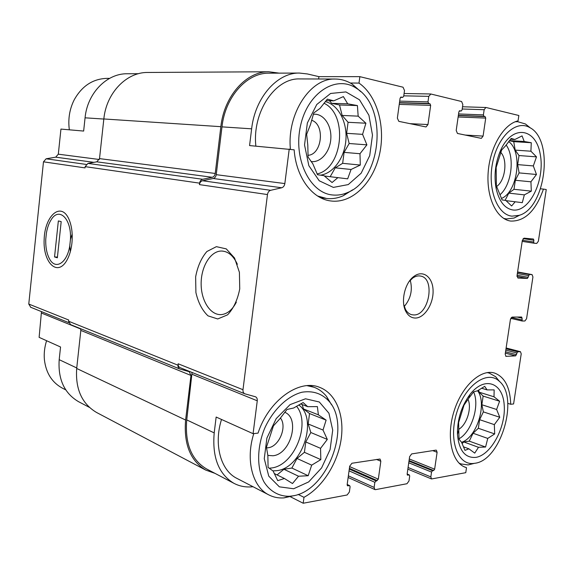 <?xml version="1.0" encoding="UTF-8"?>
<svg xmlns="http://www.w3.org/2000/svg" width="575" height="575" viewBox="0 0 575 575"><rect width="100%" height="100%" fill="white"/><g stroke="black" fill="none" stroke-linecap="round" stroke-linejoin="round"><path stroke-width="0.86" d="M333.342 187.4L348.256 184.582L361.143 173.226L369.711 155.66L372.485 135.103L368.92 115.266L359.533 99.834L345.92 91.928L330.611 93.459L316.753 104.513L307.359 122.985L304.534 144.972L308.854 165.686L319.24 180.787L333.342 187.4M337.978 177.567L332.07 182.534L323.991 175.655L317.515 174.735L312.857 163.875L308.078 157.097L307.805 145.159L306.647 134.32L310.435 124.703L313.77 112.937L320.031 108.409L327.348 99.137L333.766 100.841L343.376 96.593L347.71 103.823L357.413 105.563L358.168 116.15L365.908 123.215L362.581 134.349L366.908 144.85L359.986 153.726L360.295 165.061L351.066 169.474L347.667 178.847L324.365 176M293.652 488.757L308.674 481.915L321.59 467.928L330.093 449.549L332.709 430.143L328.929 413.224L319.312 401.99L305.498 398.791L290.08 404.62L276.208 418.614L266.908 438.021L264.256 458.699L268.784 476.172L279.371 486.838L293.652 488.757M298.54 476.229L292.481 483.539L284.424 478.501L277.739 480.657L273.103 471.018L268.087 467.41L267.857 455.529L266.448 447.228L273.441 425.859L279.86 418.801L286.997 409.465L293.631 408.013L303.133 402.543L307.726 406.69L317.378 406.597L318.385 414.841L326.111 420.124L323.006 430.043L327.319 439.415L320.555 448.342L320.821 459.619L311.686 465.153L308.186 475.726L298.54 476.229L283.921 469.257L277.078 474.921M475.949 457.369C491.323 454.918 506.208 426.571 504.167 404.649C502.672 382.317 484.265 375.842 469.926 394.543C461.416 406.245 457.254 419.498 457.448 434.29C458.972 450.613 465.139 458.304 475.949 457.369M478.493 447.3L474.734 453.114L468.927 448.838L464.967 450.362L461.617 442.383L459.001 439.199L458.62 422.553L464.025 405.109L468.769 398.259L473.642 391.841L477.552 390.784L484.696 386.357L487.075 389.893L494.162 389.9L494.004 396.793L499.61 401.235L496.613 409.479L499.776 417.27L494.335 424.63L494.68 433.931L487.751 438.416L485.58 447.027L478.493 447.3L463.817 441.959L462.07 443.598M512.907 209.983C529.64 212.398 545.273 179.846 540.234 154.237C535.929 127.916 512.347 124.114 500.688 150.147C495.298 162.682 493.788 175.497 496.146 188.593C499.122 201.415 504.713 208.545 512.907 209.983M515.207 201.732L511.613 205.972L505.827 200.452L502.083 199.913L496.362 185.818L496.168 167.44L501.644 149.989L505.403 146.028L511.197 138.438L514.884 139.502L522.071 135.887L524.213 141.493L531.286 142.729L530.912 151.211L536.489 156.86L533.327 165.923L536.475 174.484L530.933 181.808L531.314 191.144L524.35 194.868L522.287 202.666L506.007 200.639M103.823 119.054L85.064 117.817L83.648 131.064L60.943 129.08L58.312 154.179L55.71 157.169L46.122 158.793L43.477 161.819L28.772 304.046L30.734 307.266M85.064 117.817C87.343 93.128 106.77 73.392 127.204 73.758L138.446 73.708M299.402 73.054C277.258 72.536 255.07 97.556 251.634 128.829L249.572 145.576L294.156 149.823C296.06 177.28 312.175 198.72 330.596 200.934C351.641 203.909 372.571 183.612 379.198 155.768C385.962 127.973 377.624 96.003 359.008 83.087L359.864 76.655L318.909 76.647L307.402 73.952L299.402 73.054L268.913 73.176C246.963 72.694 225.192 96.765 221.979 126.867L216.229 174.671C215.877 176.741 214.877 178.02 213.224 178.494L202.501 180.744C200.819 181.226 199.798 182.519 199.439 184.618L199.618 183.152C199.971 181.053 200.991 179.759 202.673 179.278L212.225 177.287L96.794 161.827L87.939 163.408L85.172 166.649L85.035 167.893L43.477 161.819M350.319 83.023L359.008 83.087M318.6 78.991L318.909 76.647M540.565 188.801L543.447 189.096C535.814 210.737 524.932 221.397 510.816 221.08C496.901 219.398 486.385 198.138 488.139 172.816C489.749 147.509 503.477 124.135 518.053 120.858L518.851 115.503L486.069 107.496L462.53 106.763M543.447 189.096L546.25 189.542L538.372 241.241L536.719 243.441L534.096 243.218L533.614 241.996L533.88 240.249L523.121 238.611M78.933 401.875L78.487 401.645C64.343 393.25 57.91 379.256 59.189 359.67L60.547 346.998L39.122 337.353L41.472 311.614M298.166 494.421L303.981 497.317L303.19 503.24L290.418 496.778M303.981 497.317C322.546 487.356 337.705 463.22 341.155 439.235C344.626 415.251 336.016 393.444 319.535 387.313C299.23 378.774 268.719 400.207 258.046 433.112L253.086 433.679L216.15 417.048L214.202 432.889L186.738 419.915L192.064 372.478M463.838 466.641L466.512 467.683L465.772 472.679L431.537 478.961L430.84 476.898L431.537 472.075L432.501 470.731L433.687 470.515L409.069 460.561M507.783 403.363L510.729 404.275L513.59 403.952L521.216 353.877L520.468 351.699L506.122 347.976M206.943 469.135L206.468 468.891C191.389 459.82 184.812 443.497 186.738 419.915M180.255 367.691L179.982 367.59C178.631 366.929 178.027 365.664 178.171 363.788L177.998 365.204L68.554 321.217L68.684 320.009L28.772 304.046M214.964 473.354L205.742 470.077C190.354 460.798 183.648 444.116 185.61 420.023L190.972 375.439L189.204 371.694L179.803 368.999C178.458 368.338 177.862 367.073 177.998 365.204M212.225 177.287C213.878 176.812 214.877 175.54 215.23 173.463L220.85 126.68C224.135 95.91 246.373 71.3 268.798 71.76L279.134 73.133M239.746 288.88L239.408 272.327L234.55 258.01L226.277 248.889L216.387 246.661L206.871 251.519C201.322 258.002 197.577 266.455 195.644 276.87L195.903 292.517C198.188 302.587 202.22 310.363 208.006 315.855L217.724 318.96L227.556 314.856C233.515 308.552 237.583 299.891 239.746 288.88M71.918 243.182C72.809 233.644 71.746 225.486 68.72 218.723C60.763 201.458 44.828 215.769 44.16 239.243C42.816 262.717 57.529 277.294 66.952 260.152C69.51 255.508 71.163 249.852 71.918 243.182M253.086 433.679L257.262 400.797C257.435 398.798 256.845 397.462 255.501 396.786L244.792 393.789C243.419 393.106 242.815 391.74 242.988 389.706L267.468 194.558C267.864 192.273 268.935 190.857 270.667 190.311L281.707 187.766L213.224 178.494M359.864 76.655L403.039 87.206L404.498 90.498L403.722 96.176L402.73 97.398L400.955 97.046M401.213 97.053L400.085 98.26L397.361 118.148L398.834 121.361L426.018 126.953L427.973 124.552L430.661 105.34L399.244 104.406M430.661 105.34L429.985 103.766L428.677 103.457L427.994 101.876L428.763 96.348L430.898 94.013L461.603 101.516L462.846 104.571L462.084 109.875L461.186 111.025L459.669 110.723M459.863 110.731L458.864 111.873L456.205 130.468L457.456 133.458L481.325 138.367L483.093 136.095L485.717 118.091L458.131 116.977M485.717 118.091L485.135 116.624L483.985 116.358L483.402 114.885L484.157 109.71L485.868 107.468M533.88 240.249L533.42 239.028L524.048 238.165L522.337 240.4L517.026 275.669L517.917 278.056L527.412 278.458L516.982 276.489M527.412 278.458L529.345 274.476L532.076 274.613L532.932 276.956L526.578 318.694L524.918 320.987L522.186 321.008L522.043 318.162L517.155 317.048M522.043 318.162L521.64 317.026L512.138 317.084L510.427 319.412L505.195 354.143L505.971 356.349L515.66 355.86L505.346 353.129M515.66 355.86L517.593 351.807L520.468 351.699M433.687 470.515L434.643 469.178L437.101 452.302L432.738 450.628M303.19 503.24L347.127 494.982L349.37 491.999L350.096 486.745L349.693 485.645L347.552 485.81L347.149 484.703L349.686 466.196L351.936 463.249L380.018 459.022L380.83 461.243L378.321 479.169L374.842 482.288L374.131 487.413L374.886 489.562L375.554 489.634L406.978 483.726L408.99 480.952L409.695 476.014L409.328 474.95L407.51 475.115L407.143 474.059L409.623 456.672L411.643 453.919L435.879 450.139L436.36 450.182L437.101 452.302M96.981 412.699L96.521 412.455C81.902 403.743 75.296 389.081 76.691 368.474L80.831 330.417L80.615 328.713M70.574 324.616L68.554 321.217M215.23 173.463L99.518 158.614L96.794 161.827M99.518 158.614L103.838 118.96C106.289 92.927 126.514 72.112 147.674 72.464L268.798 71.76M253.029 486.716C246.129 487.521 239.739 486.378 233.853 483.28C218.665 474.116 212.11 457.319 214.202 432.889M289.225 149.047L284.841 183.576C284.445 185.833 283.403 187.227 281.707 187.766M415.373 318.047C424.472 318.112 433.5 303.988 433.083 290.706C432.925 277.322 423.25 269.56 414.194 276.208C404.8 282.462 400.308 301.997 406.022 311.751C408.351 315.891 411.463 317.989 415.373 318.047M510.729 404.275C510.104 387.262 504.685 376.848 494.464 373.024C480.851 368.755 461.926 385.933 454.085 411.089C446.071 436.195 451.526 462.178 465.074 467.195L466.512 467.683M237.353 264.27C233.371 255.623 228.045 251.21 221.382 251.031C210.364 251.074 200.941 266.872 201.142 284.036C201.149 301.207 210.817 315.927 221.878 314.539C227.686 313.691 232.501 309.573 236.332 302.191M221.519 419.463C213.555 444.453 220.663 470.35 236.771 478.314L237.195 478.529M360.798 91.684L352.389 84.273C347.07 80.823 341.356 79.077 335.261 79.041L299.791 78.933C275.209 77.762 252.066 112.067 255.868 146.129M46.568 340.702L46.043 342.52M46.589 340.709C44.57 347.084 43.837 353.424 44.404 359.727C45.986 372.88 51.865 382.289 62.042 387.96L62.431 388.161M458.987 463.069L460.805 463.917L468.172 464.931L474.26 463.371M499.603 381.556L495.672 376.747L489.21 373.06L487.147 372.607M475.072 463.249C501.062 460.122 519.369 397.21 499.208 381.182C487.348 369.739 465.29 384.948 456.917 412.059C448.22 439.077 457.384 465.448 473.592 463.443L475.072 463.249M253.791 433.593C245.403 459.77 252.389 486.781 268.662 494.809C273.369 497.253 278.458 498.281 283.942 497.893L293.99 495.621M331.559 404.822L326.507 396.383C323.078 392.128 318.938 389.088 314.094 387.262L307.057 385.667M292.711 495.88C327.254 491.143 351.641 426.564 329.188 401.443C322.065 393.559 313.008 390.482 302.026 392.215C287.586 395.902 273.003 409.752 264.622 428.389C256.881 447.328 256.702 468.143 263.968 481.893C270.013 491.481 279.127 496.498 289.505 496.283L292.711 495.88M458.656 429.367C466.799 424.796 472.032 407.97 468.028 399.366M458.965 438.833C471.795 431.746 479.981 405.289 473.584 391.913M477.631 390.734C487.384 403.7 476.883 437.625 461.545 442.304M266.52 447.846L267.979 447.767C279.055 446.926 287.514 426.521 280.406 418.011M267.828 455.407L272.945 455.759C290.727 454.293 300.438 418.269 284.704 412.275M269.165 468.208L271.364 468C294.328 465.657 311.212 423.545 296.513 406.238M298.748 404.944C318.421 418.823 302.234 468.079 276.891 470.659L272.895 470.875M109.566 78.38L106.878 78.373C92.827 78.84 81.923 86.013 74.168 99.899C69.532 109.2 67.922 119.169 69.338 129.813M503.643 218.392L506.359 218.938L514.014 218.062L519.879 215.072M530.495 128.017L525.392 123.948L517.651 121.692L515.222 121.763M511.987 216.15L519.081 215.359C545.646 208.344 554.343 139.732 529.747 127.571C516.285 119.478 497.763 136.203 492.646 162.553C487.277 188.816 497.217 214.834 511.987 216.15M317.587 196.003L326.622 198.483C332.285 199.094 337.834 198.174 343.289 195.723L352.583 189.836M335.261 79.041C310.478 77.797 286.788 113.692 290.418 149.234M332.35 194.954C337.604 195.536 342.765 194.695 347.839 192.424C381.735 179.192 388.24 107.151 356.407 88.306C336.382 74.592 307.848 92.323 300.596 125.501C292.927 158.528 309.702 192.927 332.35 194.954M495.844 186.99L496.548 186.53M496.606 186.487C505.332 180.766 507.912 159.713 500.732 152.361M499.991 194.745C511.606 184.884 515.099 157.133 506.137 144.979M508.659 141.579C523.02 151.635 517.78 192.028 501.457 198.447M307.97 155.308C322.129 154.768 325.328 124.272 311.557 120.268M311.089 161.539C320.778 162.969 330.258 151.635 330.848 138.287C331.631 124.948 323.243 113.131 313.332 114.281M317.141 173.938C342.815 168.446 348.306 114.483 323.977 103.227M325.285 101.61C338.251 104.664 347.235 121.807 345.927 139.66C344.741 157.536 333.579 173.37 320.469 175.159M404.254 306.453C410.758 298.748 412.764 290.008 410.255 280.241M403.772 304.642L405.476 309.372C407.05 312.239 409.12 314.015 411.686 314.697L413.713 314.942C428.986 315.804 435.642 278.314 420.577 276.065C417.967 275.547 415.33 276.23 412.663 278.113L409.041 281.664M510.528 139.243L514.884 139.502M509.436 140.588L524.213 141.493M509.335 140.717L513.727 141.644L531.286 142.729M513.727 141.644L515.186 150.111L530.912 151.211M515.186 150.111L519.024 155.552L536.489 156.86M519.024 155.552L517.673 164.615L533.327 165.923M517.673 164.615L519.096 172.903L536.475 174.484M519.096 172.903L515.337 180.277L530.933 181.808M515.337 180.277L513.992 189.297L531.314 191.144M513.992 189.297L508.782 193.135L524.35 194.868M508.782 193.135L505.109 200.352M463.357 446.782L468.927 448.838M481.527 388.204L487.075 389.893M478.702 390.001L479.169 392.2L494.004 396.793M479.169 392.2L483.137 396.089L499.61 401.235M483.137 396.089L481.843 404.735L496.613 409.479M481.843 404.735L483.374 411.894L499.776 417.27M483.374 411.894L479.615 419.678L494.335 424.63M479.615 419.678L478.335 428.282L494.68 433.931M478.335 428.282L473.067 433.248L487.751 438.416M473.067 433.248L469.257 441.133L485.58 447.027M469.257 441.133L463.817 441.959M274.232 473.534L284.424 478.501M300.588 403.916L307.726 406.69M302.119 404.505L303.507 408.976L318.385 414.841M303.507 408.976L309.544 413.547L326.111 420.124M309.544 413.547L308.164 423.969L323.006 430.043M308.164 423.969L310.823 432.515L327.319 439.415M310.823 432.515L305.785 441.959L320.555 448.342M305.785 441.959L304.412 452.317L320.821 459.619M304.412 452.317L296.995 458.455L311.686 465.153M296.995 458.455L291.877 468.05L308.186 475.726M291.877 468.05L283.921 469.257M326.09 100.632L333.766 100.841M329.418 100.726L331.674 103.327L347.71 103.823M331.674 103.327L339.53 104.981L357.413 105.563M339.53 104.981L342.147 115.446L358.168 116.15M342.147 115.446L348.076 122.295L365.908 123.215M348.076 122.295L346.617 133.321L362.581 134.349M346.617 133.321L349.162 143.513L366.908 144.85M349.162 143.513L344.094 152.368L359.986 153.726M344.094 152.368L342.65 163.329L360.295 165.061M342.65 163.329L335.254 167.828L351.066 169.474M335.254 167.828L330.194 176.669M70.445 239.538C71.753 218.694 58.923 206.432 51.11 219.837C48.875 223.373 47.308 227.801 46.395 233.119L45.763 239.178C45.497 247.042 46.726 253.568 49.45 258.757C55.265 270.3 67.052 263.364 69.769 245.841L70.445 239.538L72.177 234.054M58.348 220.929L61.187 221.612L57.356 257.801L54.546 256.946L58.348 220.929M70.344 251.627L69.769 245.841M57.435 257.104L54.546 256.946M76.748 367.957L59.189 359.67M80.716 329.008L41.659 313.131M99.324 159.498L58.312 154.179M242.988 389.706L178.171 363.788M267.468 194.558L199.439 184.618M199.618 183.152L85.172 166.649M86.157 164.414L46.122 158.793M93.905 162.344L55.71 157.169M427.973 124.552L409.975 123.661M427.994 101.876L399.697 101.128M428.763 96.348L403.765 95.838M483.093 136.095L465.225 135.06M483.402 114.885L458.562 113.951M484.157 109.71L462.214 108.998M534.046 243.203L522.193 241.371L534.067 243.211M529.345 274.476L517.536 272.291M531.976 274.598L517.586 271.939L532.076 274.613M522.1 320.979L510.737 318.363L522.186 321.008M506.216 356.378L505.748 356.256M517.593 351.807L506 348.788M520.246 351.677L506.115 348.012M430.84 476.898L408.077 467.511M431.537 472.075L408.746 462.803M434.643 469.178L409.292 458.965M374.131 487.413L348.364 475.834M374.842 482.288L349.047 470.846M378.321 479.169L349.629 466.598M380.83 461.243L376.46 459.418M185.61 420.023L76.691 368.474M190.972 375.439L80.831 330.417M202.673 179.278L87.939 163.408M220.85 126.68L103.838 118.96M257.262 400.797L192.215 374.347M270.667 190.311L202.501 180.744M284.841 183.576L216.229 174.671M251.634 128.829L221.979 126.867M402.601 97.376L400.488 97.333M429.985 103.766L399.452 102.903M428.677 103.457L399.488 102.645M461.085 111.018L459.267 110.953M485.135 116.624L458.332 115.575M483.985 116.358L458.361 115.359M533.614 241.996L522.366 240.264M528.245 277.337L517.09 275.238M528.511 275.605L517.349 273.52M521.784 319.88L511.326 317.479M516.501 354.689L505.547 351.799M516.76 352.978L505.799 350.11M432.501 470.731L408.976 461.193M407.797 475.144L407.287 474.936M409.041 474.921L407.136 474.123M375.921 480.844L349.291 469.092M377.25 480.607L349.392 468.338M347.918 485.853L347.286 485.559M349.334 485.602L347.163 484.603M458.649 430.51L457.448 434.29M468.769 398.259L469.926 394.543M496.57 186.401L496.146 188.593M500.573 152.799L500.688 150.147M89.42 407.387L78.487 401.645M68.662 322.604L30.482 307.172M205.742 470.077L96.521 412.455M179.803 368.999L70.308 324.523M233.853 483.28L206.468 468.891M244.792 393.789L179.982 367.59M402.73 97.398L400.473 97.347M430.646 93.977L404.088 93.502M461.186 111.025L459.26 110.961M431.537 478.961L407.84 469.15M409.328 474.95L407.143 474.037M374.886 489.562L348.141 477.494M349.693 485.645L347.178 484.488M222.978 251.117L221.382 251.031M62.042 387.96L65.787 389.9M459.224 463.306L460.805 463.917M487.471 372.557L489.21 373.06M499.208 381.182L495.672 376.747M473.592 463.443L468.172 464.931M236.771 478.314L268.662 494.809M309.451 385.573L314.094 387.262M329.188 401.443L326.507 396.383M289.505 496.283L283.942 497.893M504.009 218.615L506 218.888M515.638 121.605L517.651 121.692M529.747 127.571L525.392 123.948M519.081 215.359L514.014 218.062M320.376 197.613L325.824 198.382M356.407 88.306L352.389 84.273M347.839 192.424L343.289 195.723M405.476 309.372L406.022 311.751M412.663 278.113L414.194 276.208"/></g></svg>
